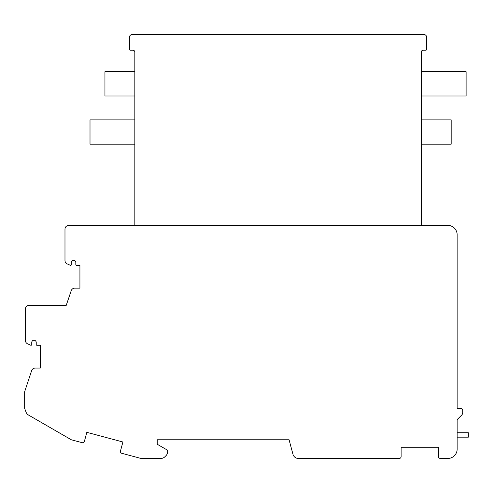 <?xml version="1.0" encoding="UTF-8"?>
<svg xmlns="http://www.w3.org/2000/svg" width="493" height="493" viewBox="0 0 493 493"><rect width="100%" height="100%" fill="white"/><g stroke="black" fill="none" stroke-linecap="round" stroke-linejoin="round"><path stroke-width="0.74" d="M457.147 449.117L457.147 419.611L461.651 415.1A3.734 3.734 0 0 0 462.748 412.462L462.748 410.275A1.867 1.867 0 0 0 460.881 408.407L457.147 408.407L457.147 234.736A9.336 9.336 0 0 0 447.81 225.4L68.724 225.4A3.734 3.734 0 0 0 64.984 229.134L64.984 260.507A3.734 3.734 0 0 0 67.202 263.915L70.302 265.296A0.733 0.733 0 0 0 71.337 264.624L71.337 262.559A2.243 2.243 0 0 1 73.574 260.316A2.243 2.243 0 0 1 75.817 262.559L75.817 264.612A0.746 0.746 0 0 0 76.563 265.363L79.928 265.363L79.928 288.146L74.757 288.146A3.734 3.734 0 0 0 71.22 290.679L66.247 305.321L29.13 305.321A3.734 3.734 0 0 0 25.396 309.062L25.396 340.429A3.734 3.734 0 0 0 27.614 343.843L30.714 345.223A0.733 0.733 0 0 0 31.749 344.552L31.749 342.487A2.243 2.243 0 0 1 33.986 340.244A2.243 2.243 0 0 1 36.229 342.487L36.229 344.539A0.746 0.746 0 0 0 36.975 345.285L40.334 345.285L40.334 368.068L35.188 368.068A3.734 3.734 0 0 0 31.644 370.631L24.65 391.725L24.65 408.407L26.067 412.173A5.602 5.602 0 0 0 28.508 415.051L71.337 439.781L82.121 442.671A1.867 1.867 0 0 0 84.408 441.346L86.823 432.33L122.899 441.993L120.483 451.015A1.867 1.867 0 0 0 121.802 453.301L140.314 458.262A5.602 5.602 0 0 0 141.768 458.453L160.878 458.453A5.602 5.602 0 0 0 164.835 456.814L166.036 455.612A5.602 5.602 0 0 0 167.675 451.65L167.675 451.366A1.867 1.867 0 0 0 166.745 449.752L157.236 444.261L157.236 439.781L289.077 439.781L292.971 454.3A5.602 5.602 0 0 0 298.382 458.453L399.256 458.453A1.867 1.867 0 0 0 401.123 456.586L401.123 447.25L438.474 447.25L438.474 456.586A1.867 1.867 0 0 0 440.341 458.453L447.81 458.453A9.336 9.336 0 0 0 457.147 449.117M134.829 225.4L134.829 52.104A1.867 1.867 0 0 0 132.962 50.237L130.534 50.237A1.122 1.122 0 0 1 129.412 49.115L129.412 37.351A2.804 2.804 0 0 1 132.216 34.547L423.906 34.547A2.804 2.804 0 0 1 426.704 37.351L426.704 49.115A1.122 1.122 0 0 1 425.588 50.237L423.16 50.237A1.867 1.867 0 0 0 421.293 52.104L421.293 225.4M421.293 71.707L466.107 71.707L466.107 95.987L421.293 95.987M421.293 119.891L451.169 119.891L451.169 144.166L421.293 144.166M134.829 119.891L90.009 119.891L90.009 144.166L134.829 144.166M134.829 71.707L104.947 71.707L104.947 95.987L134.829 95.987M457.147 437.162L468.35 437.162L468.35 432.737L457.147 432.737"/></g></svg>
